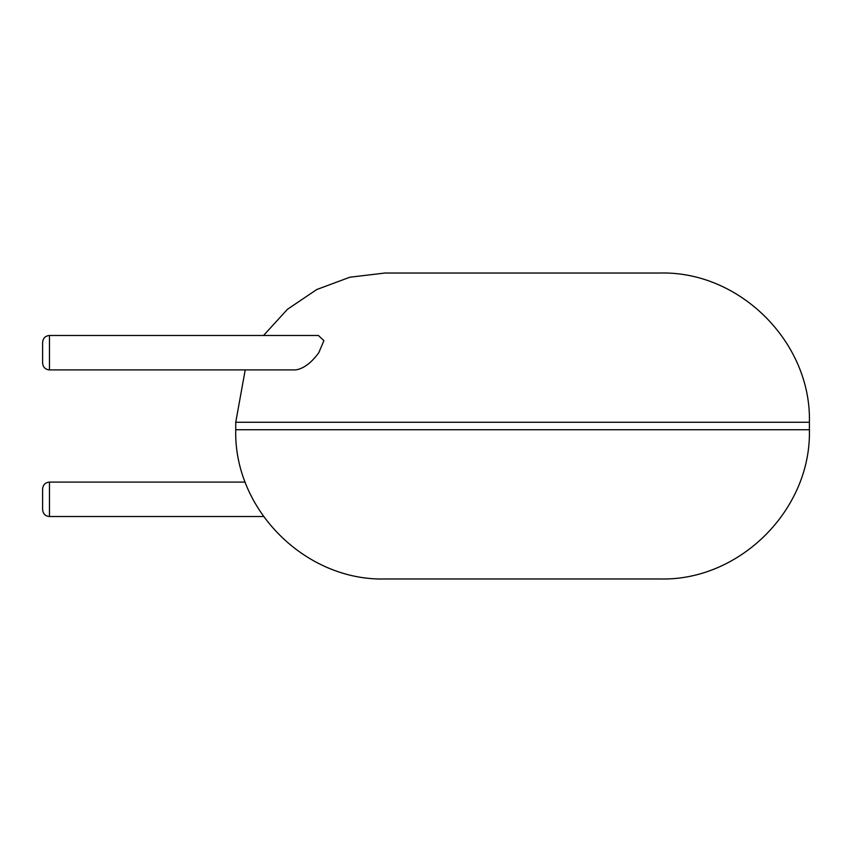 <?xml version="1.0" encoding="UTF-8"?>
<svg xmlns="http://www.w3.org/2000/svg" width="852" height="852" viewBox="0 0 852 852"><rect width="100%" height="100%" fill="white"/><g stroke="black" fill="none" stroke-linecap="round" stroke-linejoin="round"><path stroke-width="1.28" d="M522.564 578.977L660.151 578.977C739.909 581.032 811.455 509.485 809.4 429.727L235.738 429.727C233.682 509.485 305.229 581.032 384.976 578.977L522.564 578.977M263.556 335.486L287.39 309.351L316.71 289.552L349.852 277.219L384.976 273.023L660.151 273.023C739.909 270.968 811.455 342.515 809.4 422.272L809.4 429.727M49.48 369.906L49.48 335.486L318.382 335.486L323.909 340.63L318.797 352.696C311.342 362.867 303.695 368.607 295.825 369.906L49.48 369.906C45.337 369.534 43.047 367.244 42.6 363.027L42.6 342.376L42.6 363.027M49.48 516.514L49.48 482.094C45.337 482.466 43.047 484.756 42.6 488.973L42.6 509.624C43.047 513.852 45.337 516.142 49.48 516.514L263.556 516.514M235.738 429.727L235.738 422.272L809.4 422.272M235.738 422.272L245.216 369.906M49.48 482.094L245.216 482.094M49.48 335.486C45.337 335.858 43.047 338.148 42.6 342.376"/></g></svg>
